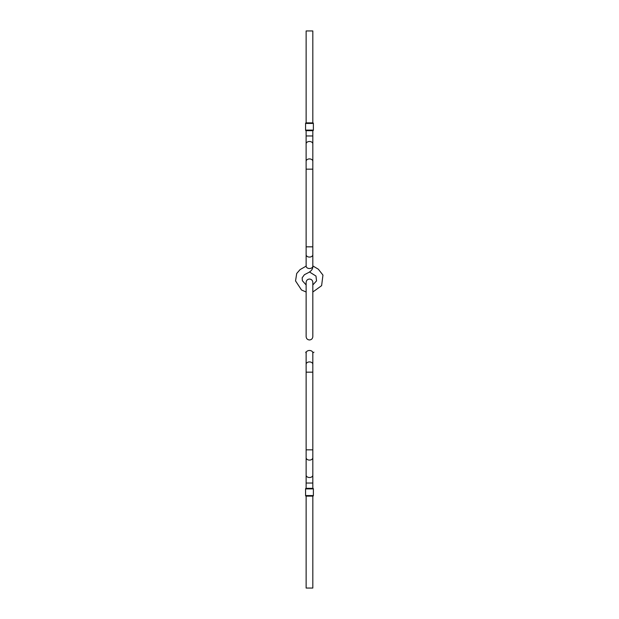 <?xml version="1.0" encoding="UTF-8"?>
<svg xmlns="http://www.w3.org/2000/svg" width="619" height="619" viewBox="0 0 619 619"><rect width="100%" height="100%" fill="white"/><g stroke="black" fill="none" stroke-linecap="round" stroke-linejoin="round"><path stroke-width="0.93" d="M306.134 135.971L312.819 135.971L312.819 130.671L306.119 130.671L306.134 266.155A3.343 2.36 180 0 0 309.477 268.514A3.343 2.36 180 0 0 312.819 266.155L312.819 254.711A3.343 2.36 180 0 1 309.477 257.078A3.343 2.36 180 0 1 306.134 254.711L306.134 265.845M312.819 122.872L312.819 30.95L306.134 30.95L306.134 122.872L312.819 122.872A0.557 0.557 90 0 1 313.376 123.429L305.577 123.429A0.557 0.557 0 0 1 306.119 122.872L306.119 122.872M312.819 483.029L312.835 488.329L306.119 488.329L306.134 483.029L312.819 483.029L312.819 475.152A3.343 2.36 180 0 1 309.477 477.512A3.343 2.36 180 0 1 306.134 475.152L306.134 483.029M306.134 496.129L312.835 496.129L312.819 588.05L306.134 588.05L306.134 496.129A0.557 0.557 0 0 1 305.577 495.571L305.577 488.886A0.557 0.557 0 0 1 306.119 488.329M312.819 364.289L312.819 352.845A3.343 2.36 180 0 0 309.477 350.486A3.343 2.36 180 0 0 306.134 352.845L306.134 372.166L312.819 372.166L312.819 364.289A3.343 2.36 180 0 0 309.477 361.922A3.343 2.36 180 0 0 306.134 364.289M305.577 123.429L305.577 130.114A0.557 0.557 0 0 0 306.119 130.671M312.819 130.671L312.835 130.671A0.557 0.557 90 0 0 313.376 130.114L313.376 123.429L313.376 130.114L305.577 130.114M306.134 284.957L302.358 280.709L302.18 277.761L304.432 274.697L308.78 272.437C311.721 270.665 313.067 268.545 312.819 266.069A3.343 2.36 180 0 1 310.119 268.476A3.343 2.36 180 0 1 306.335 266.967A3.343 2.36 180 0 1 306.243 265.551L306.15 266.356M312.819 352.931A3.343 2.36 180 0 0 310.119 350.524A3.343 2.36 180 0 0 306.335 352.033A3.343 2.36 180 0 0 306.243 353.449L305.709 352.11L306.243 353.449A3.343 2.36 180 0 1 306.335 352.033A3.343 2.36 180 0 1 310.119 350.524A3.343 2.36 180 0 1 312.819 352.931M312.835 488.329A0.557 0.557 -90 0 1 313.376 488.886L313.376 495.571A0.557 0.557 -90 0 1 312.835 496.129M312.819 135.971L312.819 143.848A3.343 2.36 180 0 0 309.477 141.488A3.343 2.36 180 0 0 306.134 143.848M312.819 143.848L312.819 161.28A3.343 2.36 180 0 0 309.477 158.913A3.343 2.36 180 0 0 306.134 161.28M312.819 161.28L312.819 169.157L306.134 169.157M312.819 169.157L312.819 246.834L306.134 246.834M312.819 475.152L312.819 449.843L306.134 449.843L306.134 372.166M312.819 457.72A3.343 2.36 180 0 1 309.477 460.087A3.343 2.36 180 0 1 306.134 457.72L306.134 475.152M305.577 488.886L313.376 488.886M313.376 495.571L305.577 495.571M312.819 246.834L312.819 266.031M306.134 309.5L306.134 282.388C306.335 280.353 307.45 279.239 309.477 279.045C311.504 279.239 312.618 280.353 312.819 282.388L312.819 336.612C312.618 338.647 311.504 339.761 309.477 339.955C307.45 339.761 306.335 338.647 306.134 336.612L306.134 309.5M312.819 449.843L312.819 372.166M306.134 449.843L306.134 457.72M312.804 265.922L318.352 269.211L322.956 275.091L321.617 285.661L312.819 292.021M312.819 284.957L316.533 280.887L315.984 276.059L309.508 271.989M306.134 266.124L300.06 269.613L296.702 273.49L295.542 280.918L301.507 289.986L306.134 292.021M312.765 352.9L313.957 352.18L312.765 352.9"/></g></svg>
